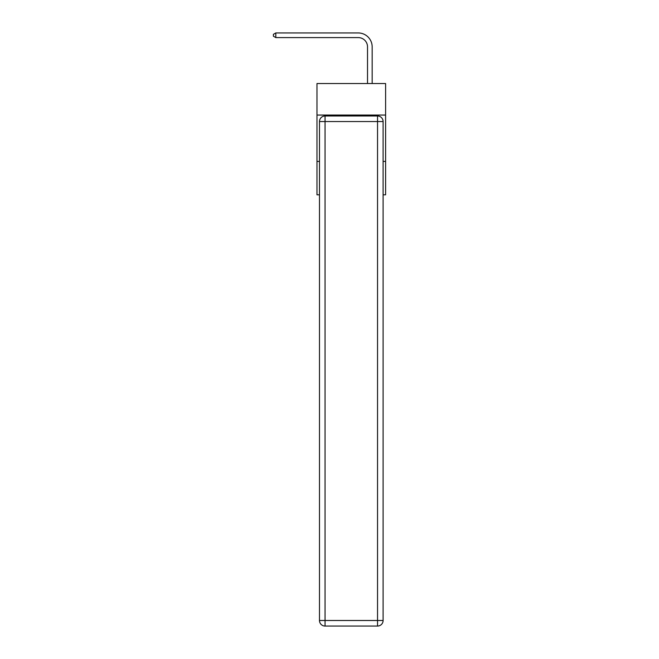 <?xml version="1.0" encoding="UTF-8"?>
<svg xmlns="http://www.w3.org/2000/svg" width="659" height="659" viewBox="0 0 659 659"><rect width="100%" height="100%" fill="white"/><g stroke="black" fill="none" stroke-linecap="round" stroke-linejoin="round"><path stroke-width="0.99" d="M385.606 115.061L385.606 83.528L316.979 83.528L316.979 115.061L385.606 115.061L385.606 194.817L383.101 194.817M319.483 161.43L316.979 161.43L316.979 115.061M385.606 161.43L383.101 161.43M316.979 161.43L316.979 194.817L319.483 194.817M367.524 83.528L367.524 46.863A9.275 9.275 0 0 0 358.249 37.588L275.808 37.588L273.394 36.196L273.394 34.342L275.808 32.95L358.249 32.95A13.913 13.913 0 0 1 372.162 46.863L372.162 83.528M325.052 115.984L377.541 115.984A5.56 5.56 0 0 1 383.101 121.553L383.101 620.49A5.56 5.56 0 0 1 377.541 626.05L325.052 626.05L325.052 620.49L377.541 620.49L377.541 121.553L325.052 121.553L325.052 620.49L319.483 620.49L319.483 121.553L325.052 121.553L325.052 115.984A5.56 5.56 0 0 0 319.483 121.553A5.56 5.56 0 0 1 325.052 115.984M319.483 620.49A5.56 5.56 0 0 0 325.052 626.05A5.56 5.56 0 0 1 319.483 620.49M367.524 46.863A9.275 9.275 0 0 0 358.249 37.588A9.275 9.275 0 0 1 367.524 46.863A9.275 9.275 0 0 0 358.249 37.588A9.275 9.275 0 0 1 367.524 46.863A9.275 9.275 0 0 0 358.249 37.588A9.275 9.275 0 0 1 367.524 46.863A9.275 9.275 0 0 0 358.249 37.588A9.275 9.275 0 0 1 367.524 46.863A9.275 9.275 0 0 0 358.249 37.588A9.275 9.275 0 0 1 367.524 46.863A9.275 9.275 0 0 0 358.249 37.588A9.275 9.275 0 0 1 367.524 46.863A9.275 9.275 0 0 0 358.249 37.588A9.275 9.275 0 0 1 367.524 46.863A9.275 9.275 0 0 0 358.249 37.588A9.275 9.275 0 0 1 367.524 46.863A9.275 9.275 0 0 0 358.249 37.588A9.275 9.275 0 0 1 367.524 46.863A9.275 9.275 0 0 0 358.249 37.588A9.275 9.275 0 0 1 367.524 46.863A9.275 9.275 0 0 0 358.249 37.588A9.275 9.275 0 0 1 367.524 46.863A9.275 9.275 0 0 0 358.249 37.588A9.275 9.275 0 0 1 367.524 46.863A9.275 9.275 0 0 0 358.249 37.588A9.275 9.275 0 0 1 367.524 46.863A9.275 9.275 0 0 0 358.249 37.588A9.275 9.275 0 0 1 367.524 46.863A9.275 9.275 0 0 0 358.249 37.588A9.275 9.275 0 0 1 367.524 46.863A9.275 9.275 0 0 0 358.249 37.588A9.275 9.275 0 0 1 367.524 46.863A9.275 9.275 0 0 0 358.249 37.588A9.275 9.275 0 0 1 367.524 46.863A9.275 9.275 0 0 0 358.249 37.588A9.275 9.275 0 0 1 367.524 46.863A9.275 9.275 0 0 0 358.249 37.588A9.275 9.275 0 0 1 367.524 46.863A9.275 9.275 0 0 0 358.249 37.588A9.275 9.275 0 0 1 367.524 46.863A9.275 9.275 0 0 0 358.249 37.588A9.275 9.275 0 0 1 367.524 46.863M275.808 32.95L358.249 32.95L275.808 32.95L358.249 32.95L275.808 32.95L358.249 32.95L275.808 32.95L358.249 32.95L275.808 32.95L358.249 32.95L275.808 32.95L358.249 32.95L275.808 32.95L358.249 32.95L275.808 32.95L358.249 32.95L275.808 32.95L358.249 32.95L275.808 32.95L358.249 32.95L275.808 32.95L358.249 32.95L275.808 32.95L358.249 32.95L275.808 32.95L358.249 32.95L275.808 32.95L358.249 32.95L275.808 32.95L358.249 32.95L275.808 32.95L358.249 32.95L275.808 32.95L358.249 32.95L275.808 32.95L358.249 32.95L275.808 32.95L358.249 32.95L275.808 32.95L358.249 32.95L275.808 32.95L358.249 32.95L275.808 32.95L275.808 37.588M377.541 626.05A5.56 5.56 0 0 0 383.101 620.49L377.541 620.49L377.541 626.05M383.101 121.553A5.56 5.56 0 0 0 377.541 115.984L377.541 121.553L383.101 121.553"/></g></svg>
